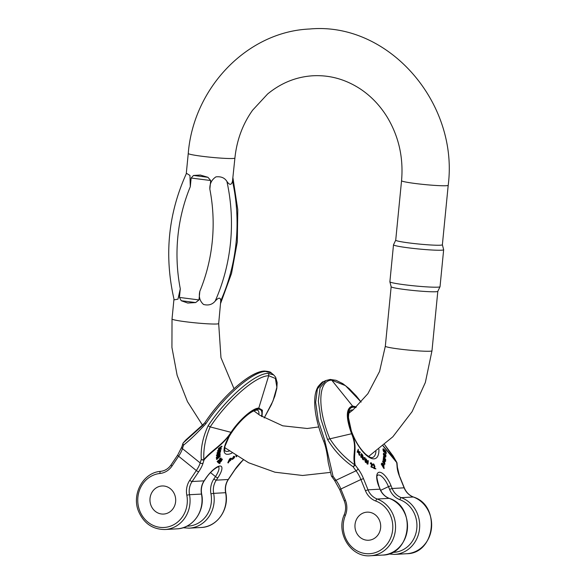 <?xml version="1.0" encoding="UTF-8"?>
<svg xmlns="http://www.w3.org/2000/svg" width="585" height="585" viewBox="0 0 585 585"><rect width="100%" height="100%" fill="white"/><g stroke="black" fill="none" stroke-linecap="round" stroke-linejoin="round"><path stroke-width="0.88" d="M379.592 520.628A14.062 12.87 -93.2 0 0 367.044 512.153A14.062 12.87 -93.2 0 0 354.978 526.917A14.062 12.87 -93.2 0 0 368.608 540.24A14.062 12.87 -93.2 0 0 379.592 520.628A14.062 12.87 -93.2 0 0 367.044 512.153A14.062 12.87 -93.2 0 0 354.978 526.917A14.062 12.87 -93.2 0 0 368.608 540.24A14.062 12.87 -93.2 0 0 379.592 520.628M373.888 468.526L375.914 468.863L373.888 468.526L374.159 466.186L373.398 464.629M372.879 465.141L373.647 465.141L372.879 465.141L373.237 464.095M383.065 459.547L385.215 461.463L385.654 461.258L383.504 459.342L383.065 459.547L383.548 458.933L384.659 459.949M384.835 459.868L383.702 457.558L383.219 458.179L383.877 459.232M383.702 457.558L385.354 459.137L383.855 456.198L383.372 456.819L383.994 457.843M385.164 459.971L385.8 459.956L384.425 458.808M381.223 464.037L383.84 468.453L384.279 468.249L381.661 463.832L381.223 464.037L381.808 463.591L382.115 464.102L381.968 463.517L381.661 463.832M381.968 463.517L381.537 463.722M365.384 462.347L366.254 462.552L365.384 462.347L364.265 457.675L365.091 457.836L365.866 461.272M366.042 461.192L366.29 458.947L365.698 460.541M366.29 458.947L367.694 463.393L367.928 460.483L367.387 461.974M367.124 463.971L367.965 464.146L367.124 463.971L366.422 461.053M384.696 462.252L384.857 464.263L382.992 460.958L384.389 461.784L383.943 463.181L384.747 463.525L384.696 462.252L384.104 462.684L384.308 463.729M382.553 461.163L383.16 460.731L382.553 461.163L384.425 464.468L384.857 464.263M359.841 455.159L359.029 451.81L360.499 452.38L358.305 451.028L358.276 449.2L357.559 451.898L357.932 452.424L358.181 451.481L358.722 451.693L359.841 455.159L359.402 455.364L358.093 451.817M357.932 452.424L357.128 452.103L358.276 449.2M360.499 452.38L359.131 452.227M384.345 455.678L385.391 457.148M383.782 454.04L384.279 455.225M383.453 454.691L384.038 455.898L384.477 455.693L383.884 454.486L383.453 454.691L383.409 453.514L383.95 453.17L383.409 453.514M371.065 467.02L373.208 467.788L371.065 467.02L371.629 465.082L370.956 463.495M370.32 463.773L371.102 463.846L370.32 463.773L370.839 462.984M383.021 445.938L396.703 462.53A61.462 23.246 -115.3 0 1 397.069 466.567A17.711 6.698 64.7 0 0 399.592 476.629L404.118 487.824L392.155 488.49L391.051 485.762A15.108 5.711 -115.3 0 0 379.365 472.234A15.108 5.711 -115.3 0 0 378.875 486.442L380.17 489.214C382.071 493.689 385.113 496.745 389.288 498.369A2.084 0.782 -69.7 0 0 389.164 498.347A16.665 15.247 86.8 0 1 379.979 489.17L368.016 489.842A16.665 15.247 -93.2 0 0 377.201 499.02L389.164 498.347A29.17 26.691 -93.2 0 1 407.299 529.981A29.17 26.691 -93.2 0 1 382.444 555.085C411.109 555.172 416.864 506.742 389.288 498.369M356.367 406.941L352.521 406.005L331.746 380.17C318.043 380.191 317.114 408.103 329.75 438.567C336.287 448.87 344.602 457.616 354.685 464.819C352.111 453.324 357.625 448.103 351.57 433.726C345.64 417.266 345.954 408.023 352.521 406.005A2.084 1.909 86.8 0 1 352.843 406.546C346.408 408.513 346.101 417.558 351.907 433.675C357.969 447.964 353.026 453.675 355.124 464.856A61.462 23.246 64.7 0 0 357.969 468.746A17.711 6.698 -115.3 0 1 363.497 478.647L368.016 489.842L365.435 490.713L360.916 479.517L340.865 489.001A15.627 5.909 64.7 0 0 335.987 480.27A63.546 24.036 -115.3 0 1 333.048 476.241L324.821 440.659L318.233 420.301L315.651 402.341L317.392 388.952L323.234 381.793L325.86 380.55M386.341 453.324L385.881 453.199L385.23 450.859L385.449 452.549L384.162 451.642L383.372 448.775L385.829 451.057L386.341 453.324L385.449 453.404L385.91 453.536L385.442 452.951L386.027 452.79M385.603 452.271L385.661 452.848M383.372 448.775L382.941 448.987L383.292 451.079L385.01 452.753L385.449 452.549M383.628 449.543L383.08 450.304L383.702 449.514M360.806 457.178L361.625 457.426L360.806 457.178L361.018 453.828L361.457 453.616L362.7 455.108L363.68 459.898L362.802 459.569L361.676 456.622M363.497 478.647L360.916 479.517A15.627 5.909 64.7 0 0 356.031 470.786A63.546 24.036 -115.3 0 1 353.099 466.757C342.539 459.444 334.013 450.326 327.498 439.386L320.909 419.035L318.335 401.069L320.075 387.687L325.911 380.528M353.099 466.757A2.084 0.578 -48.2 0 0 354.685 464.819A2.084 0.585 161.5 0 1 355.124 464.856A2.084 0.79 145 0 1 353.099 466.757M384.579 444.615L396.842 462.464L383.175 445.814M396.864 462.516A2.084 1.433 156.3 0 0 396.842 462.464L396.703 462.53A2.084 1.28 -6.7 0 1 397.025 463.108A2.084 2.084 0 0 0 396.864 462.516L393.142 456.066L384.586 444.607M331.571 476.124A2.084 0.79 -35 0 0 331.629 476.358A2.084 0.79 -35 0 0 333.048 476.241A2.084 0.958 159.4 0 1 331.388 475.897A2.084 0.958 159.4 0 1 331.373 475.846M370.751 463.569L371.27 462.779L372.448 464.995L371.804 466.501L373.208 467.788M371.497 466.815L371.007 466.647M371.438 466.442L371.497 465.945L371.058 466.15M371.497 465.945L371.738 465.499L371.299 465.711M371.738 465.499L372.067 464.878L371.629 465.082M372.067 464.878L371.797 463.708L371.358 463.912M371.797 463.708L371.051 463.452M371.087 463.313L371.102 463.846M370.422 462.903L371.27 462.779M385.164 451.993L385.025 450.881C384.316 449.887 383.914 449.704 383.826 450.326L385.164 451.993L385.274 451.591L384.725 452.205M383.387 450.538C383.475 449.909 383.877 450.092 384.594 451.086L384.835 451.796M383.935 449.931L383.826 450.326M384.162 451.642L383.731 451.847M383.731 450.874L383.292 451.079M383.438 449.287L382.999 449.492M385.01 454.552L385.537 456.351L384.93 454.589M385.53 455.474L385.186 456.227M384.872 455.152L385.098 455.678M383.884 454.486L383.848 453.302L385.881 454.845L385.712 455.386M385.888 455.298L385.808 456.951L385.369 457.163M385.383 457.156L385.815 456.951L385.113 456.358L384.674 456.563M385.113 456.358L384.469 456.117M384.901 455.912L384.484 455.605M384.718 455.02L384.572 454.092L384.14 454.296M384.221 453.836L384.477 455.693M383.797 453.792L383.358 453.997M358.722 451.693L358.291 451.898M359.38 454.501L358.949 454.706M357.559 451.898L357.128 452.103M383.972 461.638L383.299 461.419L383.628 462.72L383.972 461.638L383.402 462.267M383.168 461.485L383.541 461.85M384.535 462.479L384.104 462.684M384.754 463.093L384.316 463.298M365.822 462.143L364.704 457.47M367.928 460.483L368.316 460.848L367.965 464.146M367.555 463.766L366.568 459.656L366.254 462.552M362.927 456.914L361.815 454.457L361.742 455.561L363.124 456.987M362.685 455.51L362.254 455.715L362.715 457.178M361.237 456.973L361.457 453.616M363.68 459.898L362.802 459.569M363.234 459.364L362.912 458.23L362.481 458.435M362.912 458.23L362.678 457.455L362.239 457.66M362.678 457.455L362.071 457.214M362.503 457.002L361.91 456.922M362.342 456.717L361.705 456.658M362.144 456.454L361.72 455.942L361.625 457.426M361.771 455.137L362.254 455.715M383.599 466.033L382.305 463.664L383.511 466.048M383.658 465.426L383.226 466.179M381.873 463.868L383.219 465.631M382.341 463.049L383.811 465.134L384.031 465.952L383.467 466.384L384.279 468.249M384.031 465.952L383.467 466.384M384.542 458.75L385.654 461.258M383.504 459.342L383.548 458.933M383.658 457.975L383.219 458.179M383.811 456.614L383.372 456.819M383.855 456.198L385.8 459.956M373.318 464.936L373.676 463.89L374.934 466.501L374.554 467.876L375.914 468.863M374.327 468.322L374.224 467.349L373.786 467.554M374.224 467.349L374.385 466.779L373.947 466.984M374.385 466.779L374.597 465.982L374.159 466.186M374.597 465.982L374.232 464.761L373.793 464.965M374.232 464.761L373.574 464.548M373.574 464.541L373.647 465.141M372.938 464.088L373.676 463.89M173.226 508.416A14.062 12.87 -93.2 0 0 174.111 493.389A14.062 12.87 -93.2 0 0 162.038 485.974A14.062 12.87 -93.2 0 0 149.979 500.738A14.062 12.87 -93.2 0 0 163.61 514.061A14.062 12.87 -93.2 0 0 173.226 508.416A14.062 12.87 -93.2 0 0 174.111 493.389A14.062 12.87 -93.2 0 0 162.038 485.974A14.062 12.87 -93.2 0 0 149.979 500.738A14.062 12.87 -93.2 0 0 163.61 514.061A14.062 12.87 -93.2 0 0 173.226 508.416M220.092 463.071L219.697 463.576L218.724 463.115L221.247 461.06L222.037 459.7L221.042 460.154L222.402 459.24L221.064 461.514L219.368 462.72L220.092 463.071L219.463 462.64M221.693 459.686L218.344 462.801L218.724 463.115M222.088 458.991L220.662 459.847L221.167 460.329M235.792 455.539L236.281 456.848L236.106 455.181M229.627 458.823L227.821 462.669L228.208 462.976L230.015 459.13L229.627 458.823L230.388 458.918L230.176 459.364L230.607 458.852L230.227 458.545L229.788 459.049M231.075 458.157L230.227 458.545M216.282 457.448L216.684 458.113L216.282 457.448L219.755 453.36L220.157 453.989L217.693 456.834M217.803 456.922L220.201 454.962L219.821 454.647L219.024 455.298M220.201 454.962L217.232 458.845L220.267 456.293L219.88 455.978L219.207 456.549M216.348 458.859L216.75 459.503L216.348 458.859L217.664 457.316M233.671 456.293L231.989 459.159L232.377 459.466L234.051 456.607L233.671 456.293L234.695 456.417L234.051 456.607L234.57 457.316L232.801 458.545L233.225 458.837L232.42 458.23M233.269 458.15L232.845 458.53M218.79 448.834L218.629 449.302L218.402 448.527L221.693 446.165L222.073 446.472L218.79 448.834L218.402 448.527M220.421 448.008L221.327 448.593L220.333 448.073L222.073 446.472M218.629 449.302L220.084 448.651L217.781 451.678L217.598 450.801L219.287 448.827M217.123 461.499L218.176 462.655L217.123 461.499L220.413 458.779M219.565 458.662L220.011 459.218L219.565 458.662L220.786 457.931L221.21 458.282L220.172 460.212L218.095 461.536L218.593 462.165L218.176 462.655M262.022 416.666L262.387 410.195L258.782 408.074L268.698 375.724C255.718 375.833 227.777 400.301 210.19 426.911C205.437 437.975 203.317 448.856 203.829 459.561C212.574 449.404 222.797 444.929 231.009 432.373C239.353 419.752 252.61 408.133 258.782 408.074A2.084 1.909 86.8 0 1 258.511 408.637C252.471 408.696 239.514 420.045 231.338 432.417C223.214 444.892 212.998 449.931 204.15 459.715A61.462 19.108 128.9 0 0 203.061 463.108A17.711 5.506 -51.1 0 1 198.703 471.737L192.121 481.521L204.085 480.848L205.686 478.464A15.108 4.695 -51.1 0 1 219.923 466.011A15.108 4.695 -51.1 0 1 217.861 477.784L216.26 480.168A2.084 0.534 -146.1 0 1 213.876 478.976A18.749 17.155 -93.2 0 0 210.944 493.82A27.085 24.782 86.8 0 1 186.893 526.164M216.962 452.951L217.269 453.66L216.962 452.951L220.413 450.011L220.53 451.62C219.755 453.346 219.112 453.953 218.6 453.441L216.816 455.803L216.435 455.496L218.256 452.717M198.703 471.737A2.084 0.534 -146.1 0 1 196.319 470.545L178.6 456.234L172.027 466.011A18.749 17.155 -93.2 0 1 159.954 473.477A27.085 24.782 -93.2 0 0 137.987 503.904A27.085 24.782 -93.2 0 0 166.784 527.158A27.085 24.782 -93.2 0 0 186.805 495.166A18.749 17.155 86.8 0 1 189.745 480.322L196.319 470.545A15.627 4.855 128.9 0 0 200.165 462.925A63.546 19.758 -51.1 0 1 201.298 459.415C200.523 448.454 202.805 437.236 208.136 425.756C226.132 398.531 254.731 373.486 268.018 373.376A2.084 1.909 86.8 0 1 268.698 375.724L275.396 378.458L276.873 387.263L272.983 401.003L264.208 417.917M203.061 463.108A2.084 1.594 -163.9 0 1 200.165 462.925L182.447 448.622A63.546 19.758 -51.1 0 1 183.58 445.112C190.023 439.971 197.416 432.878 205.766 423.847C223.762 396.615 252.362 371.57 265.648 371.46A2.084 1.909 -93.2 0 0 264.413 371.051C250.139 371.365 222.688 396.016 204.882 422.633L205.766 423.847M201.298 459.415A2.084 1.287 3.5 0 0 203.829 459.561L204.15 459.715A2.084 1.484 -160.5 0 1 201.298 459.415M204.874 422.641L203.119 425.024L183.222 442.925L204.648 422.97M183.09 443.181A2.084 1.484 19.5 0 0 182.929 443.467A2.084 1.484 19.5 0 0 183.58 445.112A2.084 1.601 -140.8 0 1 183.222 442.925L185.869 439.935L204.18 423.489M183.237 442.911L183.229 442.911A2.084 2.084 0 0 0 182.929 443.467L181.803 446.984A2.084 1.594 16.1 0 0 182.447 448.622A15.627 4.855 128.9 0 1 178.6 456.234A2.084 0.534 33.9 0 1 177.716 455.028L181.803 446.984M217.51 461.814L217.43 461.177M217.817 461.485L218.344 461.053L217.964 460.739M218.344 461.053L219.002 460.666L218.622 460.351M219.002 460.666L219.923 460.117L219.536 459.803M219.923 460.117L220.801 459.093L220.435 458.801M220.801 459.093L220.786 458.691M220.516 458.742L220.011 459.218M219.953 458.976L221.21 458.282M217.986 451.108L217.598 450.801M217.781 451.678L220.26 448.753L221.093 449.243L221.327 448.593M234.329 456.878L232.954 458.143L234.322 457.192L234.007 456.936M232.801 458.545L233.225 458.837L233.883 457.799M234.409 457.726L232.377 459.466M216.662 457.762L220.143 453.675M220.267 456.293L216.75 459.503M216.735 459.174L219.784 455.576L216.684 458.113M218.995 453.199L220.326 451.05L219.185 452.022L218.98 453.112M220.136 451.971L219.748 451.657L218.768 452.936M217.349 453.258L220.801 450.318M216.816 455.803L216.53 455.028M216.918 455.342L217.708 454.348L217.327 454.04M217.708 454.348L218.242 453.675L217.854 453.36M218.242 453.675L218.125 452.973M218.512 453.28L218.315 452.761M218.644 453.024L218.483 452.622M218.702 452.797L217.269 453.66M229.576 461.038L230.358 460.512C231.097 459.415 231.236 458.903 230.782 458.976L230.256 459.474C229.495 460.629 229.349 461.134 229.832 460.995L229.554 460.768M230.358 460.512L229.971 460.205L229.444 460.68M230.402 458.669C230.856 458.589 230.709 459.101 229.971 460.205M230.607 458.852L231.419 458.435L230.79 460.256L229.24 461.353L228.208 462.976M230.015 459.13L230.388 458.918M231.024 458.53L230.636 458.216M236.852 456.212L236.281 456.848M219.565 462.267L219.178 461.953M220.267 461.762L219.88 461.455M221.247 461.06L220.867 460.753M221.042 460.154L220.662 459.847M173.972 299.081L172.027 318.979A23.437 1.579 -174.4 0 0 190.447 322.335A23.437 1.579 -174.4 0 0 216.684 323.988A23.437 1.579 -174.4 0 0 218.68 323.549L220.764 300.807A179.39 164.136 -93.2 0 0 232.501 181.109C231.492 185.255 229.627 185.357 226.907 181.423A179.39 164.136 86.8 0 1 215.17 301.114C218.658 297.29 220.523 297.187 220.764 300.807M215.17 301.114C212.26 304.602 208.384 305.721 203.543 304.471C199.785 301.107 198.549 296.705 199.836 291.279A165.504 151.427 -93.2 0 0 209.847 189.182L210.695 180.524L191.149 178.03L190.3 186.688A165.504 151.427 -93.2 0 0 180.29 288.778L179.441 297.436L198.988 299.93L199.836 291.279M198.988 299.93L195.661 302.562L187.748 303.045L181.218 300.719L179.441 297.436M180.29 288.778L177.972 299.162L174.162 299.864C164.005 255.93 168.107 213.744 186.483 173.314L189.949 175.441L190.3 186.688M437.814 291.308A23.437 1.579 -174.4 0 1 437.799 291.345A23.437 1.579 -174.4 0 1 405.039 289.546A23.437 1.579 -174.4 0 1 391.16 286.774L389.881 281.809A25.199 1.696 5.6 0 0 404.805 284.793A25.199 1.696 5.6 0 0 440.022 286.723A25.199 1.696 5.6 0 0 440.03 286.687L443.657 249.729A25.199 1.696 -174.4 0 1 408.425 247.835A25.199 1.696 -174.4 0 1 393.5 244.808A25.199 1.696 -174.4 0 1 393.515 244.771L395.723 240.164L401.551 180.707A23.437 1.579 5.6 0 0 415.438 183.522A23.437 1.579 5.6 0 0 448.205 185.284L442.377 244.764A23.437 1.579 -174.4 0 1 409.602 243.002A23.437 1.579 -174.4 0 1 395.723 240.186M442.37 244.72A23.437 1.579 -174.4 0 1 442.377 244.764L443.649 249.685A25.199 1.696 -174.4 0 1 443.657 249.729M191.149 178.03L193.496 175.456L200.297 175.039L207.938 177.299L210.695 180.524M209.847 189.182C209.613 183.785 211.646 179.683 215.96 176.867C221.006 176.297 224.655 177.818 226.907 181.423M232.501 181.109L234.907 158.045A23.437 1.579 -174.4 0 1 232.91 158.484A23.437 1.579 -174.4 0 1 206.673 156.831A23.437 1.579 -174.4 0 1 188.253 153.475C193.416 87.86 247.272 31.67 309.604 29.009C388.381 21.586 458.918 102.741 448.205 185.284M393.5 244.808L389.881 281.765A25.199 1.696 5.6 0 0 389.881 281.809M378.919 449.251A28.124 10.64 -115.3 0 1 373.961 458.845A28.124 10.64 -115.3 0 1 351.19 431.006A28.124 10.64 -115.3 0 1 355.636 407.621M352.843 406.546L356.068 407.218M365.435 490.713A18.749 17.155 86.8 0 0 375.767 501.038A27.085 24.782 -93.2 0 1 391.292 536.248A27.085 24.782 -93.2 0 1 358.7 551.662A27.085 24.782 -93.2 0 1 345.369 515.414A18.749 17.155 -93.2 0 0 345.384 500.197L340.865 489.001L339.775 489.733L334.518 480.322A2.084 0.936 -37.2 0 0 335.987 480.27L356.031 470.786A2.084 0.936 142.8 0 0 357.969 468.746M380.659 490.325L388.469 486.632A13.024 4.929 64.7 0 0 377.654 475.159L377.332 475.678C376.367 475.437 376.945 479.042 379.065 486.486L378.875 486.442M352.967 409.968A26.04 9.85 64.7 0 0 350.649 410.304C350.269 410.977 348.682 409.953 348.492 417.741L351.366 431.013C355.139 441.068 359.929 448.827 365.742 454.289C369.091 456.907 371.204 458.011 372.097 457.594L372.923 457.39A26.04 9.85 64.7 0 0 375.965 451.474M375.767 501.038A2.084 0.782 -69.7 0 1 377.201 499.02A29.17 26.691 86.8 0 1 395.336 530.646A29.17 26.691 86.8 0 1 370.48 555.75L382.444 555.085M327.498 439.386L351.907 433.675M330.218 379.453A2.084 1.909 86.8 0 1 331.746 380.17L345.464 385.639L361.142 402.085M413.419 497.023C440.995 505.396 435.24 553.827 406.582 553.732A29.17 26.691 86.8 0 0 431.43 528.635A29.17 26.691 86.8 0 0 413.295 497.001A2.084 0.782 110.3 0 1 413.419 497.023C409.244 495.393 406.209 492.343 404.301 487.868L404.118 487.824A16.665 15.247 -93.2 0 0 413.295 497.001L401.332 497.667A16.665 15.247 86.8 0 1 392.155 488.49L389.573 489.36L388.469 486.632L391.051 485.762M345.369 515.414A2.084 0.388 -157.7 0 1 344.287 514.581C335.695 533.249 351.11 557.724 370.48 555.75M389.573 489.36A18.749 17.155 -93.2 0 0 399.899 499.692A27.085 24.782 86.8 0 1 416.644 529.761A27.085 24.782 86.8 0 1 392.367 552.401M406.582 553.732L394.619 554.404A29.17 26.691 -93.2 0 0 419.467 529.301A29.17 26.691 -93.2 0 0 401.332 497.667A2.084 0.782 110.3 0 0 399.899 499.692M397.069 466.567A2.084 1.404 -3.5 0 1 397.405 467.261L397.025 463.108M399.592 476.629L397.405 467.261M324.821 440.659L323.732 441.39C317.282 425.076 314.284 411.145 314.745 399.592C314.927 394.487 316.032 390.166 318.064 386.634C321.202 382.956 322.927 381.34 323.256 381.778M345.384 500.197L344.294 500.928C346.049 505.506 346.049 510.054 344.287 514.581M385.025 450.881L384.594 451.086M232.018 453.031A28.124 8.746 -51.1 0 1 227.784 454.318A28.124 8.746 -51.1 0 1 238.848 423.094A28.124 8.746 -51.1 0 1 261.502 416.337M243.184 459.934A61.462 19.108 -51.1 0 1 242.161 460.921A17.711 5.506 128.9 0 0 234.797 469.726L228.216 479.503L216.26 480.168A16.665 15.247 86.8 0 0 213.649 493.367L210.944 493.82M258.511 408.637L261.985 410.575L261.824 416.542M273.678 374.897L268.018 373.376M264.186 417.961L271.374 404.696L274.818 396.169L276.829 388.352L277.158 382.634L275.645 377.215L273.663 374.89L271.294 372.974L265.648 371.46M210.52 472.585L215.477 476.592A13.024 4.051 128.9 0 0 218.519 466.852M258.877 414.604A26.04 8.095 128.9 0 0 257.78 410.26L256.486 410.07L253.327 411.109C250.124 412.674 246.453 415.496 242.314 419.569C237.049 424.871 232.633 430.582 229.079 436.71L224.933 446.297C224.647 450.157 224.684 451.649 225.057 450.786A26.04 8.095 128.9 0 0 227.368 451.408A26.04 8.095 128.9 0 0 229.225 451.042M201.474 494.047A16.665 15.247 86.8 0 1 204.085 480.848A2.084 0.534 33.9 0 0 204.275 480.768C201.686 484.76 200.816 489.192 201.657 494.062L189.511 494.713A29.17 26.691 86.8 0 1 165.007 529.513L176.97 528.847A29.17 26.691 -93.2 0 0 201.474 494.047M189.745 480.322A2.084 0.534 33.9 0 0 192.121 481.521A16.665 15.247 -93.2 0 0 189.511 494.713L186.805 495.166M208.136 425.756L210.19 426.911L231.338 432.417M213.876 478.976L215.477 476.592A2.084 0.534 33.9 0 0 217.861 477.784M218.417 466.75L218.607 466.852C220.574 465.58 212.355 468.439 205.876 478.384A2.084 0.534 -146.1 0 1 205.686 478.464M159.954 473.477A2.084 0.841 -95.9 0 1 160.575 471.364A2.084 0.841 -95.9 0 1 160.59 471.356C143.128 472.497 131.281 494.427 138.638 511.524C143.954 523.502 152.743 529.491 165.007 529.513M225.788 492.716C224.947 487.839 225.817 483.407 228.406 479.422A2.084 0.534 -146.1 0 1 228.216 479.503A16.665 15.247 -93.2 0 0 225.613 492.694L213.649 493.367A29.17 26.691 -93.2 0 1 189.145 528.167L201.108 527.495A29.17 26.691 86.8 0 0 225.613 492.694L225.788 492.716C229.474 509.359 216.991 527.129 201.108 527.495M242.161 460.921A2.084 0.746 46.1 0 1 242.066 461.185L243.287 459.993M234.797 469.726A2.084 0.534 33.9 0 0 234.987 469.645L242.066 461.185M263.396 371.438C250.409 371.555 222.475 396.023 204.889 422.626L203.119 425.024M172.027 466.011A2.084 0.534 -146.1 0 1 171.134 464.804C168.443 468.651 164.926 470.837 160.575 471.364M391.153 286.752L385.325 346.21A23.437 1.579 5.6 0 0 399.211 349.026A23.437 1.579 5.6 0 0 431.979 350.788L437.814 291.33L440.022 286.723M195.661 302.562L181.218 300.719M193.496 175.456L207.938 177.299M361.15 402.07L356.25 395.913L349.208 388.637L342.795 383.636L336.024 380.301L330.203 379.453L325.933 380.513M379.065 486.486L380.17 489.214M404.301 487.868L399.782 476.673M388.491 553.98L394.619 554.404M323.724 441.39C326.957 449.287 327.841 460.38 328.324 462.896L331.388 475.897A2.084 2.084 0 0 0 331.629 476.358L334.518 480.322M344.294 500.928L339.775 489.733M385.851 453.587L386.283 453.382M383.226 449.733L383.665 449.529M363.029 457.777L363.468 457.572M381.698 463.254L382.137 463.049M383.438 466.75L383.87 466.545M176.97 528.847C192.853 528.474 205.342 510.705 201.657 494.062M205.876 478.384L204.275 480.768M228.406 479.422L234.987 469.645M183.017 527.743L189.145 528.167M171.134 464.804L177.716 455.028M264.405 371.051C268.617 371.387 270.913 372.023 271.294 372.974M172.027 318.979L171.924 347.41L177.138 375.336L187.471 401.632L202.527 425.229M224.677 447.576L248.581 462.742L274.957 472.205L302.599 475.481L330.233 472.409M368.623 456.446L392.857 436.783L412.089 411.664L425.353 382.48L431.979 350.788M218.68 323.549L220.962 357.676L234.007 388.689M253.839 410.867L259.747 415.196L282.738 425.814L307.227 428.491L318.723 426.948M385.325 346.21L379.577 371.424L367.885 393.698L352.952 409.975L348.85 413.229M186.257 173.782L188.253 153.475M234.907 158.045C236.779 140.1 242.68 124.144 252.61 110.192L267.63 93.98C281.217 82.851 296.339 76.781 313.004 75.765C329.677 74.917 345.377 79.267 360.111 88.818C370.89 95.947 379.892 105.344 387.124 116.993C398.758 136.342 403.57 157.577 401.551 180.707M232.954 177.942L237.781 209.73L237.313 241.89L231.543 273.4L220.669 303.242"/></g></svg>
